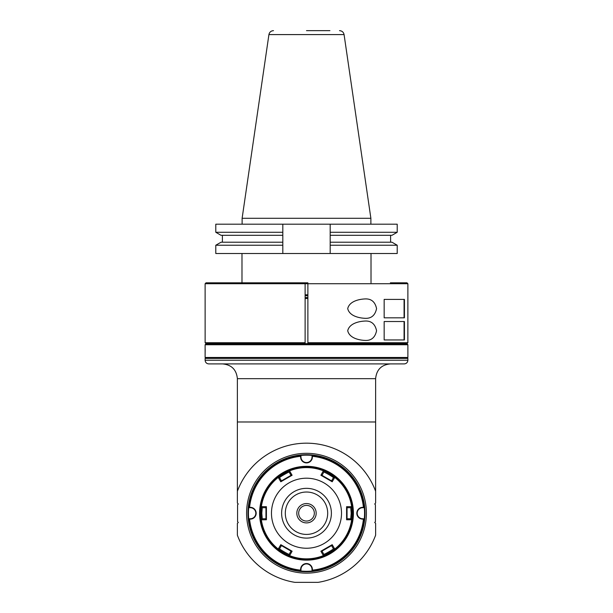 <?xml version="1.0" encoding="UTF-8"?>
<svg xmlns="http://www.w3.org/2000/svg" width="613" height="613" viewBox="0 0 613 613"><rect width="100%" height="100%" fill="white"/><g stroke="black" fill="none" stroke-linecap="round" stroke-linejoin="round"><path stroke-width="0.92" d="M225.906 343.64L307.879 343.64L307.879 342.721L307.879 343.64L406.955 343.64A385.991 272.678 -89.9 0 0 407.867 342.721L307.879 342.721L307.879 282.815L307.879 283.735L305.121 283.735L305.121 282.815L305.121 283.735L205.117 283.735L205.133 342.721A386.083 272.808 89.9 0 0 206.045 343.64L206.964 343.64M206.045 343.64L305.121 343.64L305.121 342.721L305.121 343.64M396.833 282.815L406.963 282.815L407.883 283.735L407.867 342.721M406.963 282.815L390.374 282.815M305.121 283.735L305.121 342.721L205.133 342.721M307.879 282.815L206.037 282.815L205.117 283.735M307.879 295.719L305.121 295.719M407.883 283.735L307.879 283.735M364.789 321.059C359.042 321.358 349.433 323.319 347.717 330.736C349.433 338.161 359.049 340.123 364.796 340.414C371.179 340.843 375.102 337.617 376.566 330.736C375.095 323.863 371.171 320.637 364.789 321.059M364.789 318.3C371.171 318.722 375.095 315.496 376.566 308.623C375.133 301.772 371.21 298.546 364.789 298.945C359.042 299.236 349.433 301.205 347.717 308.623C349.433 316.04 359.042 318.001 364.789 318.3M384.159 321.526L384.159 339.954L404.427 339.954L404.427 321.526L384.159 321.526M384.159 299.405L384.159 317.833L404.427 317.833L404.427 299.405L384.159 299.405M404.074 321.526L404.074 339.954M404.074 299.405L404.074 317.833M305.121 294.792L307.879 294.792M329.909 30.65L306.5 30.65M273.482 30.65C270.992 30.842 269.467 32.152 268.923 34.596L344.077 34.596L370.88 218.297L242.12 218.297L242.12 224.197M282.815 224.197L215.791 224.197L215.791 232.281L282.815 232.281L282.815 253.506L397.209 253.506L397.209 245.238L330.185 245.238L330.185 224.197L282.815 224.197L282.815 232.281L282.815 224.197M330.185 232.281L397.209 232.281L397.209 224.197L330.185 224.197M215.791 253.506L282.815 253.506L282.815 245.238L215.791 245.238L215.791 253.506M282.815 242.212L221.025 242.212L215.791 245.238M215.791 232.281L221.025 235.3L282.815 235.3M330.185 253.506L330.185 245.238M330.185 235.3L391.975 235.3L397.209 232.281M397.209 245.238L391.975 242.212L330.185 242.212M390.374 363.915C381.455 364.75 376.535 369.67 375.623 378.665L375.623 503.089L374.704 504.009L375.44 504.744L375.44 521.709L374.704 522.445L375.623 523.364L375.623 535.195A73.729 73.729 0 0 1 318.124 582.35L294.876 582.35A73.729 73.729 0 0 1 237.377 535.195L237.377 523.364L238.296 522.445L237.56 521.709L237.56 504.744L238.296 504.009L237.377 503.089L237.377 421.982L237.377 491.258A73.729 73.729 0 0 1 375.623 491.258M375.623 378.665L237.377 378.665C236.465 369.67 231.545 364.75 222.626 363.915C231.545 364.75 236.465 369.67 237.377 378.665L237.377 421.982L375.623 421.982L375.623 379.026M306.5 573.132A59.905 59.905 0 0 1 254.617 483.274A59.905 59.905 0 0 1 358.383 483.274A59.905 59.905 0 0 1 306.5 573.132M407.883 360.229L407.883 360.229C407.66 362.475 406.434 363.701 404.197 363.915L208.803 363.915C206.566 363.701 205.34 362.475 205.117 360.229L407.883 360.229L407.883 358.39L205.117 358.39L205.117 360.229M205.117 357.471L407.883 357.471L407.883 344.751L205.117 344.751L205.117 357.471L206.037 358.39M205.117 354.797L205.179 349.969M205.171 349.739L205.117 347.602M205.117 344.751L206.037 343.824L406.963 343.824L407.883 344.751M213.232 343.824L225.86 343.64M305.121 298.485L307.879 298.485M305.121 297.558L307.879 297.558M353.042 513.227A46.542 46.542 0 0 0 306.638 466.685A46.542 46.542 0 0 0 259.958 512.958A46.542 46.542 0 0 0 306.362 559.769A46.542 46.542 0 0 0 353.042 513.227A46.542 46.542 0 0 0 306.638 466.685A46.542 46.542 0 0 0 259.958 512.958A46.542 46.542 0 0 0 306.362 559.769A46.542 46.542 0 0 0 353.042 513.227M249.568 507.372A5.9 5.9 0 0 1 256.18 513.227A5.9 5.9 0 0 1 249.568 519.081A57.231 57.231 0 0 0 300.646 570.159A5.9 5.9 0 0 1 306.5 563.546A5.9 5.9 0 0 1 312.354 570.159A57.231 57.231 0 0 0 363.432 519.081A5.9 5.9 0 0 1 356.82 513.227A5.9 5.9 0 0 1 363.432 507.372A57.231 57.231 0 0 0 312.354 456.294A5.9 5.9 0 0 1 306.5 462.907A5.9 5.9 0 0 1 300.646 456.294A57.231 57.231 0 0 0 249.568 507.372L249.2 507.334A57.607 57.607 0 0 1 300.608 455.926L300.646 456.294M249.614 507.74L249.614 507.74A5.532 5.532 0 0 1 255.813 513.227A5.532 5.532 0 0 1 249.614 518.713L249.568 519.081M300.646 570.159L300.608 570.527A57.607 57.607 0 0 1 249.2 519.119L249.614 518.713M301.014 570.113L301.014 570.113A5.532 5.532 0 0 1 306.5 563.914A5.532 5.532 0 0 1 311.986 570.113L312.354 570.159M363.432 519.081L363.8 519.119A57.607 57.607 0 0 1 312.392 570.527L311.986 570.113M363.386 518.713L363.386 518.713A5.532 5.532 0 0 1 357.187 513.227A5.532 5.532 0 0 1 363.386 507.74L363.432 507.372M312.354 456.294L312.392 455.926A57.607 57.607 0 0 1 363.8 507.334L363.386 507.74M311.986 456.34L311.986 456.34A5.532 5.532 0 0 1 306.5 462.539A5.532 5.532 0 0 1 301.014 456.34L301.014 456.34M306.5 455.16A58.066 58.066 0 0 0 256.219 542.26A58.066 58.066 0 0 0 356.781 542.26A58.066 58.066 0 0 0 306.5 455.16M306.5 454.7A58.526 58.526 0 0 0 247.974 513.227A58.526 58.526 0 0 0 306.5 571.753A58.526 58.526 0 0 0 365.026 513.227A58.526 58.526 0 0 0 306.5 454.7M260.755 507.671L261.36 506.622L260.755 507.671A46.082 46.082 0 0 1 278.815 476.385L278.815 476.385A46.082 46.082 0 0 1 288.439 470.83L288.439 470.83A46.082 46.082 0 0 1 334.185 550.068A46.082 46.082 0 0 1 260.755 507.671L261.107 507.786A45.714 45.714 0 0 0 261.107 518.667L261.23 518.866M260.418 513.227A46.082 46.082 0 0 0 260.755 518.782L261.36 519.832L260.877 513.227L261.353 506.645A45.623 45.623 0 0 1 278.225 477.42C276.961 477.665 289.443 470.255 289.635 470.838A45.623 45.623 0 0 1 323.373 470.838L324.561 470.83A46.082 46.082 0 0 1 334.185 476.385L334.024 476.837M351.64 506.622L352.245 507.671A46.082 46.082 0 0 1 352.245 518.782L351.893 518.667A45.714 45.714 0 0 0 351.893 507.786L351.77 507.587M334.775 477.42L332.192 481.772L320.89 475.251L323.373 470.838C326.852 471.864 335.395 477.519 334.775 477.42A45.623 45.623 0 0 1 351.647 506.645L352.123 513.227L351.647 519.809A45.623 45.623 0 0 1 334.775 549.033C336.039 548.788 323.557 556.198 323.365 555.616L320.89 551.202L332.192 544.681L334.775 549.033L334.185 550.068A46.082 46.082 0 0 1 324.561 555.623L324.246 555.255M324.561 555.623L323.35 555.623A45.623 45.623 0 0 1 289.627 555.616C286.148 554.589 277.605 548.934 278.225 549.026L280.808 544.681L292.11 551.202L289.627 555.616L288.439 555.623A46.082 46.082 0 0 1 278.815 550.068L278.976 549.608M278.815 476.385L278.21 477.435L279.099 476.638A45.714 45.714 0 0 1 288.516 471.198L288.754 471.198M288.439 555.623L288.516 555.255A45.714 45.714 0 0 1 279.099 549.815M334.185 550.068L333.901 549.815A45.714 45.714 0 0 1 324.484 555.255M324.561 470.83L324.484 471.198A45.714 45.714 0 0 1 333.901 476.638M281.436 480.868L279.597 477.688C279.038 477.42 289.206 471.543 289.175 472.156L289.627 470.838L288.516 471.198M334.79 477.435L334.185 476.385M351.586 519.747L346.583 519.755L346.59 513.227L347.05 513.227L347.05 519.28L347.05 518.759L350.736 518.759L351.647 519.809L352.245 518.782M261.353 506.645L266.417 506.698L266.417 519.755L261.353 519.809A45.623 45.623 0 0 0 278.225 549.033L278.815 550.068M350.728 507.694L351.203 513.227L350.728 518.759M346.59 513.227L346.583 506.698L351.647 506.645M289.604 470.922L292.11 475.251L280.808 481.772L278.225 477.42M271.475 513.227A35.025 35.025 0 0 0 324.009 543.555A35.025 35.025 0 0 0 324.009 482.898A35.025 35.025 0 0 0 271.475 513.227M292.11 551.202L291.466 551.378L280.976 545.317L280.808 544.681M291.014 551.11L289.175 554.298C289.213 554.911 279.053 549.041 279.597 548.765L281.436 545.578M279.597 548.765L278.31 549.01M289.175 554.298L289.604 555.531M266.41 513.227L265.95 513.227L265.95 507.166L265.95 518.759L262.264 518.759L261.414 519.747M262.272 518.759L261.797 513.227L262.272 507.694M265.95 507.694L262.264 507.694L261.414 506.706M279.597 477.688L278.31 477.443M280.808 481.772L280.976 481.136L291.466 475.075L292.11 475.251M289.175 472.156L291.014 475.343M321.986 475.343L323.825 472.156L323.396 470.922M323.825 472.156C323.787 471.543 333.947 477.412 333.403 477.688L334.69 477.443M333.403 477.688L331.564 480.868L332.192 481.772M332.024 481.136L321.534 475.075L320.89 475.251M347.05 518.759L347.05 507.694L350.736 507.694L351.586 506.706M347.05 507.694L346.583 506.698M347.05 513.227L347.05 507.166M347.05 519.28L346.583 519.755M331.388 513.227A24.888 24.888 0 0 1 294.056 534.774A24.888 24.888 0 0 1 294.056 491.672A24.888 24.888 0 0 1 331.388 513.227M285.306 513.227A21.194 21.194 0 0 0 306.5 534.421A21.194 21.194 0 0 0 327.694 513.227A21.194 21.194 0 0 0 306.5 492.024A21.194 21.194 0 0 0 285.306 513.227M306.5 503.549A9.678 9.678 0 0 0 298.117 518.062A9.678 9.678 0 0 0 314.883 518.062A9.678 9.678 0 0 0 306.5 503.549M306.5 505.396A7.831 7.831 0 0 0 298.669 513.227A7.831 7.831 0 0 0 306.5 521.058A7.831 7.831 0 0 0 314.331 513.227A7.831 7.831 0 0 0 306.5 505.396M265.95 507.166L266.417 506.698M265.95 513.227L265.95 519.28L266.417 519.755M265.95 518.759L265.95 519.28M331.564 545.578L333.403 548.765L334.69 549.01M333.403 548.765C333.962 549.033 323.794 554.911 323.825 554.298L323.396 555.531M332.192 544.681L332.024 545.317L321.534 551.378L320.89 551.202M323.825 554.298L321.986 551.11M260.326 513.587A46.174 46.174 0 0 1 329.273 473.06A46.174 46.174 0 0 1 329.901 553.033A46.174 46.174 0 0 1 260.326 513.587M259.59 512.951A46.91 46.91 0 0 0 329.717 553.991A46.91 46.91 0 0 0 330.192 472.738A46.91 46.91 0 0 0 259.59 512.951M352.123 513.227L351.203 513.227M260.877 513.227L261.797 513.227M344.077 34.596C343.533 32.152 342.008 30.842 339.518 30.65M268.923 34.596L242.12 218.297M370.88 218.297L370.88 224.197M222.396 235.3L222.396 242.212M390.604 235.3L390.604 242.212M241.982 253.506L241.982 282.815M371.018 253.506L371.018 282.815M406.963 358.39L407.883 357.471"/></g></svg>
